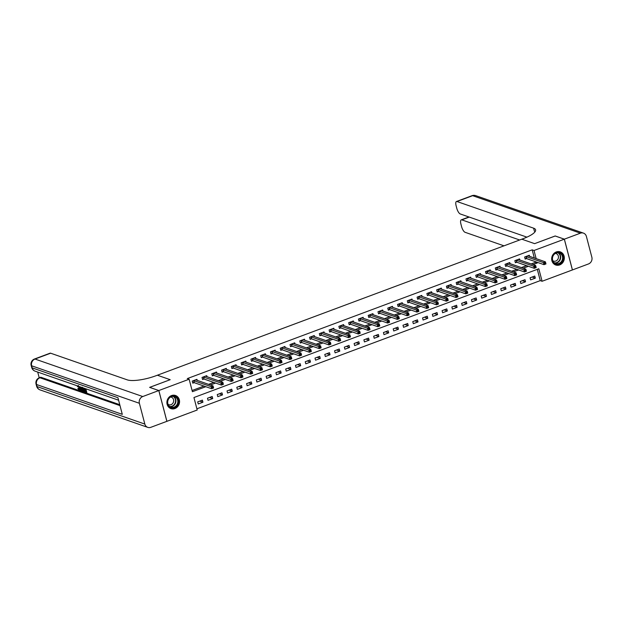 <?xml version="1.0" encoding="UTF-8"?>
<svg xmlns="http://www.w3.org/2000/svg" width="623" height="623" viewBox="0 0 623 623"><rect width="100%" height="100%" fill="white"/><g stroke="black" fill="none" stroke-linecap="round" stroke-linejoin="round"><path stroke-width="0.93" d="M171.527 395.574A6.946 6.253 -70.8 0 1 175.515 395.496A6.946 6.253 -70.8 0 1 179.556 401.944A6.946 6.253 -70.8 0 1 174.931 408.548A6.946 6.253 -70.8 0 1 170.951 408.626A6.946 6.253 -70.8 0 1 166.902 402.178A6.946 6.253 -70.8 0 1 171.527 395.574M556.292 251.941A6.946 6.253 -70.8 0 1 560.279 251.871A6.946 6.253 -70.8 0 1 564.321 258.319A6.946 6.253 -70.8 0 1 559.695 264.923A6.946 6.253 -70.8 0 1 555.716 264.993A6.946 6.253 -70.8 0 1 551.674 258.553A6.946 6.253 -70.8 0 1 556.292 251.941M555.21 236L534.627 243.648L555.155 235.985L564.321 239.177L572.397 269.954L542.096 281.269L538.817 268.786L193.94 397.529L197.211 410.004L166.909 421.319L158.834 390.535L189.135 379.228L192.406 391.703L205.808 386.704M196.891 408.805L540.258 280.63L542.096 281.269M540.258 280.63L537.299 269.354M534.768 276.059L530.072 277.811L530.617 279.891L535.313 278.138L534.768 276.059M524.994 279.704L520.298 281.456L520.844 283.535L525.539 281.791L524.994 279.704M515.213 283.356L510.525 285.108L511.07 287.187L515.758 285.435L515.213 283.356M505.44 287.008L500.752 288.761L501.297 290.84L505.985 289.088L505.44 287.008M495.667 290.653L490.971 292.405L491.516 294.484L496.212 292.732L495.667 290.653M485.885 294.305L481.197 296.057L481.743 298.137L486.438 296.384L485.885 294.305M476.112 297.95L471.424 299.702L471.969 301.781L476.657 300.029L476.112 297.95M466.339 301.602L461.643 303.354L462.188 305.434L466.884 303.681L466.339 301.602M456.566 305.254L451.87 306.999L452.415 309.078L457.111 307.334L456.566 305.254M446.784 308.899L442.096 310.651L442.642 312.73L447.33 310.978L446.784 308.899M437.011 312.551L432.323 314.304L432.868 316.383L437.556 314.631L437.011 312.551M427.238 316.196L422.542 317.948L423.087 320.027L427.783 318.275L427.238 316.196M417.457 319.848L412.769 321.6L413.314 323.68L418.01 321.927L417.457 319.848M407.683 323.493L402.995 325.245L403.54 327.324L408.229 325.572L407.683 323.493M397.91 327.145L393.214 328.897L393.759 330.977L398.455 329.224L397.91 327.145M388.137 330.797L383.441 332.542L383.986 334.629L388.682 332.877L388.137 330.797M378.356 334.442L373.668 336.194L374.213 338.273L378.901 336.521L378.356 334.442M368.582 338.094L363.894 339.846L364.439 341.926L369.127 340.174L368.582 338.094M358.809 341.739L354.113 343.491L354.658 345.57L359.354 343.818L358.809 341.739M349.028 345.391L344.34 347.143L344.885 349.223L349.581 347.47L349.028 345.391M339.255 349.036L334.567 350.788L335.112 352.867L339.8 351.123L339.255 349.036M329.481 352.688L324.785 354.44L325.331 356.52L330.026 354.767L329.481 352.688M319.708 356.34L315.012 358.093L315.557 360.172L320.253 358.42L319.708 356.34M309.927 359.985L305.239 361.737L305.784 363.816L310.472 362.064L309.927 359.985M300.154 363.637L295.458 365.389L296.011 367.469L300.699 365.717L300.154 363.637M290.38 367.282L285.684 369.034L286.23 371.113L290.925 369.361L290.38 367.282M280.599 370.934L275.911 372.686L276.456 374.766L281.152 373.013L280.599 370.934M270.826 374.579L266.138 376.331L266.683 378.41L271.371 376.666L270.826 374.579M261.053 378.231L256.357 379.983L256.902 382.063L261.598 380.31L261.053 378.231M251.279 381.883L246.583 383.636L247.129 385.715L251.824 383.963L251.279 381.883M241.498 385.528L236.81 387.28L237.355 389.359L242.043 387.607L241.498 385.528M231.725 389.18L227.029 390.933L227.582 393.012L232.27 391.26L231.725 389.18M221.952 392.825L217.256 394.577L217.801 396.656L222.497 394.904L221.952 392.825M212.17 396.477L207.482 398.229L208.027 400.309L212.723 398.556L212.17 396.477M202.397 400.13L197.709 401.874L198.254 403.961L202.942 402.209L202.397 400.13M534.324 257.992L532.182 249.846L187.305 378.589L189.135 379.228M192.094 390.504L203.978 386.065M208.557 384.352L213.751 382.413M218.33 380.708L223.532 378.768M228.104 377.055L233.306 375.116M237.877 373.411L243.079 371.472M247.658 369.758L252.86 367.819M257.431 366.114L262.633 364.167M267.205 362.461L272.407 360.522M276.986 358.809L282.18 356.87M286.759 355.165L291.961 353.225M296.532 351.512L301.734 349.573M306.306 347.868L311.508 345.921M316.087 344.215L321.289 342.276M325.86 340.571L331.062 338.624M335.633 336.918L340.836 334.979M345.415 333.266L350.609 331.327M355.188 329.622L360.39 327.682M364.961 325.969L370.163 324.03M374.735 322.325L379.937 320.378M384.516 318.672L389.718 316.733M394.289 315.028L399.491 313.081M404.062 311.375L409.264 309.436M413.843 307.723L419.038 305.784M423.617 304.079L428.819 302.139M433.39 300.426L438.592 298.487M443.163 296.782L448.365 294.835M452.944 293.129L458.146 291.19M462.718 289.477L467.92 287.538M472.491 285.832L477.693 283.893M482.272 282.18L487.466 280.241M492.045 278.536L497.247 276.589M501.819 274.883L507.021 272.944M511.6 271.239L516.794 269.292M521.373 267.586L526.575 265.647M531.146 263.934L535.461 262.33L535.274 261.621M529.597 256.349L529.309 255.259L524.621 257.011L525.166 259.09L526.435 258.615M519.823 259.993L519.535 258.911L514.839 260.663L515.392 262.742L516.662 262.267M510.042 263.646L509.762 262.556L505.066 264.308L505.611 266.387L506.888 265.912M500.269 267.29L499.981 266.208L495.293 267.96L495.838 270.039L497.107 269.564M490.496 270.943L490.208 269.86L485.519 271.605L486.065 273.692L487.334 273.217M480.715 274.595L480.434 273.505L475.738 275.257L476.284 277.336L477.561 276.861M470.941 278.24L470.661 277.157L465.965 278.909L466.51 280.989L467.78 280.514M461.168 281.892L460.88 280.802L456.192 282.554L456.737 284.633L458.006 284.158M451.395 285.536L451.107 284.454L446.411 286.206L446.964 288.285L448.233 287.81M441.614 289.189L441.333 288.099L436.637 289.851L437.182 291.93L438.46 291.455M431.84 292.841L431.552 291.751L426.864 293.503L427.409 295.582L428.679 295.107M422.067 296.486L421.779 295.403L417.091 297.155L417.636 299.235L418.905 298.76M412.286 300.138L412.005 299.048L407.31 300.8L407.855 302.879L409.132 302.404M402.513 303.783L402.232 302.7L397.536 304.452L398.081 306.532L399.351 306.057M392.739 307.435L392.451 306.345L387.763 308.097L388.308 310.176L389.577 309.701M382.966 311.079L382.678 309.997L377.982 311.749L378.535 313.828L379.804 313.353M373.185 314.732L372.904 313.649L368.209 315.394L368.754 317.473L370.031 317.006M363.411 318.384L363.123 317.294L358.435 319.046L358.98 321.125L360.25 320.65M353.638 322.029L353.35 320.946L348.662 322.698L349.207 324.778L350.476 324.303M343.857 325.681L343.577 324.591L338.881 326.343L339.426 328.422L340.703 327.947M334.084 329.326L333.803 328.243L329.108 329.995L329.653 332.075L330.922 331.6M324.31 332.978L324.022 331.888L319.334 333.64L319.879 335.719L321.149 335.244M314.537 336.622L314.249 335.54L309.553 337.292L310.106 339.371L311.375 338.896M304.756 340.275L304.476 339.192L299.78 340.937L300.325 343.024L301.602 342.549M294.983 343.927L294.695 342.837L290.007 344.589L290.552 346.668L291.821 346.193M285.209 347.572L284.921 346.489L280.233 348.241L280.778 350.321L282.048 349.846M275.428 351.224L275.148 350.134L270.452 351.886L270.997 353.965L272.274 353.49M265.655 354.869L265.375 353.786L260.679 355.538L261.224 357.618L262.493 357.143M255.882 358.521L255.594 357.431L250.905 359.183L251.451 361.262L252.72 360.787M246.108 362.173L245.82 361.083L241.124 362.835L241.669 364.914L242.947 364.439M236.327 365.818L236.047 364.735L231.351 366.488L231.896 368.567L233.173 368.092M226.554 369.47L226.266 368.38L221.578 370.132L222.123 372.211L223.392 371.736M216.781 373.115L216.493 372.032L211.804 373.784L212.35 375.864L213.619 375.389M207 376.767L206.719 375.677L202.023 377.429L202.568 379.508L203.846 379.033M197.226 380.412L196.946 379.329L192.25 381.081L192.795 383.161L194.065 382.686M149.676 387.381L170.196 379.687L157.37 375.225L523.211 238.664A22.272 5.802 -14.7 0 0 535.593 229.825A22.272 5.802 -14.7 0 0 533.6 228.174L457.002 201.525A5.342 1.869 -110.5 0 0 456.441 201.502A5.342 1.869 -110.5 0 0 456.114 205.746L456.752 208.199A5.342 1.869 -110.5 0 0 460.265 213.962L526.91 237.145M149.668 387.35L158.834 390.535M532.182 249.846L534.02 250.485L564.321 239.177M534.627 243.648L521.801 239.185L534.627 243.648M532.976 264.573L537.291 262.968L537.104 262.26M536.154 258.631L534.02 250.485M210.387 384.991L215.589 383.052M220.16 381.346L225.362 379.407M229.934 377.694L235.136 375.755M239.715 374.049L244.917 372.102M249.488 370.397L254.69 368.458M259.261 366.745L264.464 364.805M269.043 363.1L274.237 361.161M278.816 359.448L284.018 357.509M288.589 355.803L293.791 353.856M298.37 352.151L303.565 350.212M308.144 348.506L313.346 346.559M317.917 344.854L323.119 342.915M327.69 341.202L332.892 339.262M337.471 337.557L342.666 335.618M347.245 333.905L352.447 331.966M357.018 330.26L362.22 328.313M366.799 326.608L371.993 324.669M376.572 322.963L381.774 321.016M386.346 319.311L391.548 317.372M396.119 315.659L401.321 313.719M405.9 312.014L411.094 310.075M415.673 308.362L420.875 306.423M425.447 304.717L430.649 302.77M435.228 301.065L440.422 299.126M445.001 297.42L450.203 295.473M454.774 293.768L459.976 291.829M464.548 290.116L469.75 288.176M474.329 286.471L479.523 284.532M484.102 282.819L489.304 280.88M493.875 279.174L499.078 277.227M503.657 275.522L508.851 273.583M513.43 271.869L518.632 269.93M523.203 268.225L528.405 266.286M535.461 262.33L537.291 262.968M532.143 277.04L535.313 278.138M199.781 401.103L202.942 402.209M209.554 397.458L212.723 398.556M219.327 393.806L222.497 394.904M229.108 390.154L232.27 391.26M238.882 386.509L242.043 387.607M248.655 382.857L251.824 383.963M258.428 379.212L261.598 380.31M268.209 375.56L271.371 376.666M277.983 371.915L281.152 373.013M287.756 368.263L290.925 369.361M297.537 364.611L300.699 365.717M307.31 360.966L310.472 362.064M317.084 357.314L320.253 358.42M326.857 353.669L330.026 354.767M336.638 350.017L339.8 351.123M346.411 346.365L349.581 347.47M356.185 342.72L359.354 343.818M365.966 339.068L369.127 340.174M375.739 335.423L378.901 336.521M385.512 331.771L388.682 332.877M395.286 328.126L398.455 329.224M405.067 324.474L408.229 325.572M414.84 320.822L418.01 321.927M424.613 317.177L427.783 318.275M434.395 313.525L437.556 314.631M444.168 309.88L447.33 310.978M453.941 306.228L457.111 307.334M463.714 302.583L466.884 303.681M473.496 298.931L476.657 300.029M483.269 295.279L486.438 296.384M493.042 291.634L496.212 292.732M502.823 287.982L505.985 289.088M512.597 284.337L515.758 285.435M522.37 280.685L525.539 281.791M544.697 263.155L544.915 263.988L545.693 263.693L545.475 262.867L544.697 263.155L543.466 262.587L545.421 261.855L545.966 263.934L544.011 264.666L543.466 262.587L525.89 256.536M528.125 255.835L545.421 261.855L545.475 262.867M544.915 263.988L544.011 264.666L526.715 258.646L525.033 258.6M534.923 266.808L535.141 267.633L535.92 267.345L535.702 266.512L534.923 266.808L533.693 266.231L535.648 265.507L536.193 267.586L534.238 268.311L533.693 266.231L516.117 260.188M518.352 259.487L535.648 265.507L535.702 266.512M535.141 267.633L534.238 268.311L516.942 262.291L515.26 262.244M525.142 270.452L525.36 271.285L526.147 270.997L525.929 270.164L525.142 270.452L523.92 269.884L525.874 269.152L526.419 271.231L524.465 271.963L523.92 269.884L506.343 263.833M508.578 263.132L525.874 269.152L525.929 270.164M525.36 271.285L524.465 271.963L507.169 265.943L505.487 265.896M515.369 274.104L515.587 274.938L516.366 274.642L516.148 273.809L515.369 274.104L514.146 273.528L516.101 272.804L516.646 274.883L514.691 275.615L514.146 273.528L496.562 267.485M498.712 266.683L516.101 272.804L516.148 273.809M515.587 274.938L514.691 275.615L497.388 269.595L495.706 269.541M505.596 277.749L505.814 278.582L506.592 278.294L506.374 277.461L505.596 277.749L504.365 277.18L506.32 276.448L506.865 278.528L504.91 279.26L504.365 277.18L486.789 271.137M488.938 270.335L506.32 276.448L506.374 277.461M505.814 278.582L504.91 279.26L487.614 273.24L485.932 273.193M559.065 252.486A6.012 5.412 -70.8 0 1 563.013 259.433A6.012 5.412 -70.8 0 1 556.339 264.183A6.012 5.412 -70.8 0 1 552.399 257.229A6.012 5.412 -70.8 0 1 559.065 252.486M556.261 263.685A5.568 5.015 109.2 0 0 562.351 259.604A5.568 5.015 109.2 0 0 559.353 253.008A5.568 5.015 109.2 0 0 558.784 252.852A5.568 5.015 109.2 0 0 552.687 256.933A5.568 5.015 109.2 0 0 555.693 263.529A5.568 5.015 109.2 0 0 556.261 263.685M552.842 260.741A3.964 3.567 109.2 0 0 553.543 261.084A3.964 3.567 109.2 0 0 553.948 261.193A3.964 3.567 109.2 0 0 558.286 258.288A3.964 3.567 109.2 0 0 556.144 253.592A3.964 3.567 109.2 0 0 555.747 253.483A3.964 3.567 109.2 0 0 555.389 253.429M554.836 264.604A6.908 6.214 109.2 0 0 555.436 264.853A6.908 6.214 109.2 0 0 556.137 265.048A6.908 6.214 109.2 0 0 563.698 259.986A6.908 6.214 109.2 0 0 559.976 251.809A6.908 6.214 109.2 0 0 559.345 251.63M176.854 405.838A6.012 5.412 -70.8 0 1 169.106 406.469A6.012 5.412 -70.8 0 1 169.02 398.081A6.012 5.412 -70.8 0 1 176.776 397.443A6.012 5.412 -70.8 0 1 176.854 405.838M169.129 398.307A5.568 5.015 109.2 0 0 170.928 407.154A5.568 5.015 109.2 0 0 176.379 405.487A5.568 5.015 109.2 0 0 174.588 396.633A5.568 5.015 109.2 0 0 169.129 398.307M168.078 404.366A3.964 3.567 109.2 0 0 168.778 404.709A3.964 3.567 109.2 0 0 172.657 403.517A3.964 3.567 109.2 0 0 171.38 397.217A3.964 3.567 109.2 0 0 170.624 397.053M170.071 408.229A6.908 6.214 109.2 0 0 170.671 408.478A6.908 6.214 109.2 0 0 177.43 406.406A6.908 6.214 109.2 0 0 175.203 395.434A6.908 6.214 109.2 0 0 174.58 395.262M564.36 239.162L572.436 269.938L588.47 263.957A5.342 4.813 109.2 0 0 591.85 257.213L586.391 236.413A5.342 4.813 109.2 0 0 583.455 233.119A5.342 4.813 109.2 0 0 580.395 233.173L564.36 239.162L555.194 235.969M519.652 239.987L461.814 219.864A5.342 1.869 -110.5 0 0 461.254 219.849A5.342 1.869 -110.5 0 0 460.927 224.093L461.565 226.546A5.342 1.869 -110.5 0 0 465.077 232.301L503.984 245.836M535.204 231.522A22.272 5.802 -14.7 0 0 534.386 231.172L533.6 228.174M78.506 385.512L77.587 386.782L77.174 385.801M80.235 388.962L79.954 390.06L79.043 390.286L77.82 388.534L78.716 388.261L79.534 389.476M81.893 389.554L82.01 390.808L81.037 390.917L79.222 386.509M85.857 388.822L86.815 392.474L84.642 392.171L84.487 391.594L85.6 391.532M84.487 391.594L85.725 392.023L85.328 390.489L84.167 390.091L84.019 389.515L85.047 389.422M37.715 372.071L39.218 377.803M34.452 359.027A5.342 5.342 0 0 0 31.15 365.389A5.342 1.394 165.3 0 0 31.625 365.787A5.342 4.813 -70.8 0 1 35.013 359.043A5.342 1.869 -110.5 0 0 34.452 359.027L50.089 353.186A5.342 1.869 69.5 0 1 50.65 353.202L35.013 359.043L142.76 396.54A5.342 4.813 109.2 0 0 139.381 403.283L31.625 365.787L32.17 367.866L117.934 397.708L122.295 414.35L36.539 384.508A5.342 4.813 -70.8 0 1 39.919 377.764A5.342 1.869 -110.5 0 0 39.358 377.748L40.534 377.304A5.342 1.869 69.5 0 1 41.095 377.32L39.919 377.764L120.013 405.628M119.764 404.701L41.095 377.32M83.825 388.113L84.175 389.453M84.362 390.154L84.72 391.509M142.76 396.54L158.795 390.551L149.629 387.366L170.196 379.687L157.37 375.225L155.96 375.747A22.272 5.802 165.3 0 1 127.248 379.859L50.65 353.202M139.381 403.283L144.832 424.076A5.342 4.813 109.2 0 0 147.768 427.37A5.342 4.813 109.2 0 0 150.836 427.316L166.871 421.335L158.795 390.551M84.019 389.515L85.172 389.912L84.79 388.448M85.102 388.557L86.192 392.708M83.069 387.849L84.16 392.007L82.586 391.065L81.457 387.288M82.236 387.319L81.808 387.498L82.018 389.025L82.859 390.933L83.7 391.322L82.758 387.74M84.16 392.007L84.557 391.859M82.438 387.265L83.879 390.933M82.018 389.025L82.649 388.791M82.859 390.933L83.49 390.699M79.542 386.626L80.772 387.685L80.71 387.031M81.021 387.14L81.387 391.042M80.967 389.531L80.834 388.23L80.079 387.965L80.967 389.531M79.837 387.358L80.46 387.124M77.82 388.534L78.911 389.71L79.09 388.004L77.875 385.746L77.587 386.782M78.093 388.495L78.716 388.261M78.755 386.353L79.401 388.113L79.814 387.958M79.401 388.113C79.783 389.64 79.666 390.364 79.043 390.286M495.815 281.401L496.033 282.235L496.819 281.939L496.601 281.105L495.815 281.401L494.592 280.833L496.547 280.101L497.092 282.18L495.137 282.912L494.592 280.833L477.016 274.782M479.165 273.98L496.547 280.101L496.601 281.105M496.033 282.235L495.137 282.912L477.841 276.892L476.159 276.838M486.041 285.046L486.259 285.879L487.046 285.591L486.828 284.758L486.041 285.046L484.819 284.477L486.773 283.745L487.318 285.832L485.364 286.557L484.819 284.477L467.234 278.434M469.384 277.632L486.773 283.745L486.828 284.758M486.259 285.879L485.364 286.557L468.06 280.537L466.378 280.49M476.268 288.698L476.486 289.531L477.265 289.236L477.047 288.41L476.268 288.698L475.038 288.13L476.992 287.398L477.537 289.477L475.583 290.209L475.038 288.13L457.461 282.079M459.61 281.277L476.992 287.398L477.047 288.41M476.486 289.531L475.583 290.209L458.287 284.189L456.604 284.143M466.495 292.351L466.713 293.176L467.491 292.888L467.273 292.055L466.495 292.351L465.264 291.774L467.219 291.05L467.764 293.129L465.809 293.854L465.264 291.774L447.688 285.731M449.845 284.968L467.219 291.05L467.273 292.055M466.713 293.176L465.809 293.854L448.513 287.834L446.831 287.787M440.118 288.667L457.446 294.695L457.991 296.774L456.036 297.506L438.74 291.486L437.058 291.439M456.932 296.828L457.718 296.54L457.5 295.707L456.714 295.995L456.932 296.828L456.036 297.506L455.491 295.427L437.914 289.376M456.714 295.995L455.491 295.427L457.446 294.695L457.5 295.707M430.337 292.312L447.672 298.347L448.217 300.426L446.263 301.158L428.959 295.138L427.277 295.084M447.158 300.481L447.937 300.185L447.719 299.351L446.94 299.647L447.158 300.481L446.263 301.158L445.71 299.071L428.133 293.028M446.94 299.647L445.71 299.071L447.672 298.347L447.719 299.351M437.167 303.292L437.385 304.125L438.164 303.837L437.946 303.004L437.167 303.292L435.936 302.723L437.891 301.991L438.436 304.071L436.482 304.803L435.936 302.723L418.36 296.68M420.509 295.878L437.891 301.991L437.946 303.004M437.385 304.125L436.482 304.803L419.186 298.783L417.503 298.736M427.386 306.944L427.604 307.778L428.39 307.482L428.172 306.648L427.386 306.944L426.163 306.376L428.118 305.644L428.663 307.723L426.708 308.455L426.163 306.376L408.587 300.325M410.728 299.523L428.118 305.644L428.172 306.648M427.604 307.778L426.708 308.455L409.412 302.435L407.73 302.389M417.612 310.597L417.831 311.422L418.617 311.134L418.399 310.301L417.612 310.597L416.39 310.02L418.345 309.296L418.89 311.375L416.935 312.1L416.39 310.02L398.806 303.977M400.955 303.175L418.345 309.296L418.399 310.301M417.831 311.422L416.935 312.1L399.631 306.08L397.949 306.033M407.839 314.241L408.057 315.074L408.836 314.779L408.618 313.953L407.839 314.241L406.609 313.673L408.563 312.941L409.109 315.02L407.154 315.752L406.609 313.673L389.032 307.622M391.182 306.82L408.563 312.941L408.618 313.953M408.057 315.074L407.154 315.752L389.858 309.732L388.176 309.686M398.066 317.894L398.284 318.727L399.063 318.431L398.845 317.598L398.066 317.894L396.835 317.317L398.79 316.593L399.335 318.672L397.381 319.397L396.835 317.317L379.259 311.274M381.416 310.511L398.79 316.593L398.845 317.598M398.284 318.727L397.381 319.397L380.085 313.377L378.402 313.33M388.285 321.538L388.503 322.371L389.289 322.083L389.071 321.25L388.285 321.538L387.062 320.97L389.017 320.238L389.562 322.317L387.607 323.049L387.062 320.97L369.486 314.919M371.713 314.218L389.017 320.238L389.071 321.25M388.503 322.371L387.607 323.049L370.303 317.029L368.629 316.982M378.511 325.19L378.729 326.024L379.508 325.728L379.29 324.894L378.511 325.19L377.281 324.622L379.243 323.89L379.789 325.969L377.834 326.701L377.281 324.622L359.705 318.571M361.854 317.769L379.243 323.89L379.29 324.894M378.729 326.024L377.834 326.701L360.53 320.681L358.848 320.627M368.738 328.835L368.956 329.668L369.735 329.38L369.517 328.547L368.738 328.835L367.508 328.266L369.462 327.534L370.007 329.614L368.053 330.346L367.508 328.266L349.931 322.223M352.166 321.515L369.462 327.534L369.517 328.547M368.956 329.668L368.053 330.346L350.757 324.326L349.075 324.279M358.957 332.487L359.175 333.321L359.962 333.025L359.744 332.191L358.957 332.487L357.734 331.919L359.689 331.187L360.234 333.266L358.28 333.998L357.734 331.919L340.158 325.868M342.393 325.167L359.689 331.187L359.744 332.191M359.175 333.321L358.28 333.998L340.983 327.978L339.301 327.932M349.184 336.14L349.402 336.965L350.188 336.677L349.97 335.844L349.184 336.14L347.961 335.563L349.916 334.839L350.461 336.918L348.506 337.643L347.961 335.563L330.377 329.52M332.526 328.718L349.916 334.839L349.97 335.844M349.402 336.965L348.506 337.643L331.202 331.623L329.52 331.576M339.41 339.784L339.628 340.617L340.407 340.322L340.189 339.496L339.41 339.784L338.18 339.216L340.135 338.484L340.68 340.563L338.725 341.295L338.18 339.216L320.604 333.165M322.753 332.363L340.135 338.484L340.189 339.496M339.628 340.617L338.725 341.295L321.429 335.275L319.747 335.229M329.637 343.437L329.855 344.27L330.634 343.974L330.416 343.141L329.637 343.437L328.407 342.86L330.361 342.136L330.906 344.215L328.952 344.94L328.407 342.86L310.83 336.817M312.987 336.054L330.361 342.136L330.416 343.141M329.855 344.27L328.952 344.94L311.656 338.928L309.974 338.873M319.856 347.081L320.074 347.914L320.861 347.626L320.643 346.793L319.856 347.081L318.633 346.513L320.588 345.781L321.133 347.86L319.178 348.592L318.633 346.513L301.057 340.462M303.199 339.667L320.588 345.781L320.643 346.793M320.074 347.914L319.178 348.592L301.875 342.572L300.2 342.525M310.083 350.733L310.301 351.567L311.079 351.271L310.861 350.438L310.083 350.733L308.852 350.165L310.815 349.433L311.36 351.512L309.405 352.244L308.852 350.165L291.276 344.114M293.425 343.312L310.815 349.433L310.861 350.438M310.301 351.567L309.405 352.244L292.101 346.224L290.419 346.17M300.309 354.378L300.527 355.211L301.306 354.923L301.088 354.09L300.309 354.378L299.079 353.809L301.034 353.077L301.579 355.165L299.624 355.889L299.079 353.809L281.503 347.766M283.652 346.964L301.034 353.077L301.088 354.09M300.527 355.211L299.624 355.889L282.328 349.869L280.646 349.822M290.528 358.03L290.746 358.864L291.533 358.568L291.315 357.742L290.528 358.03L289.306 357.462L291.26 356.73L291.805 358.809L289.851 359.541L289.306 357.462L271.729 351.411M273.871 350.609L291.26 356.73L291.315 357.742M290.746 358.864L289.851 359.541L272.555 353.521L270.873 353.475M264.16 354.347L281.487 360.382L282.032 362.461L280.077 363.186L262.774 357.166L261.092 357.119M280.973 362.508L281.76 362.22L281.541 361.387L280.755 361.683L280.973 362.508L280.077 363.186L279.532 361.106L261.948 355.063M280.755 361.683L279.532 361.106L281.487 360.382L281.541 361.387M254.379 357.999L271.706 364.027L272.251 366.106L270.296 366.838L253 360.818L251.318 360.772M271.2 366.16L271.978 365.872L271.76 365.039L270.982 365.327L271.2 366.16L270.296 366.838L269.751 364.759L252.175 358.708M270.982 365.327L269.751 364.759L271.706 364.027L271.76 365.039M261.208 368.98L261.426 369.813L262.205 369.517L261.987 368.684L261.208 368.98L259.978 368.403L261.933 367.679L262.478 369.758L260.523 370.49L259.978 368.403L242.402 362.36M244.559 361.597L261.933 367.679L261.987 368.684M261.426 369.813L260.523 370.49L243.227 364.471L241.545 364.416M251.427 372.624L251.645 373.457L252.432 373.169L252.214 372.336L251.427 372.624L250.205 372.056L252.159 371.324L252.704 373.403L250.75 374.135L250.205 372.056L232.628 366.013M234.77 365.21L252.159 371.324L252.214 372.336M251.645 373.457L250.75 374.135L233.446 368.115L231.772 368.068M241.654 376.276L241.872 377.11L242.651 376.814L242.433 375.981L241.654 376.276L240.423 375.708L242.386 374.976L242.931 377.055L240.976 377.787L240.423 375.708L222.847 369.657M224.996 368.855L242.386 374.976L242.433 375.981M241.872 377.11L240.976 377.787L223.673 371.767L221.99 371.721M231.881 379.921L232.099 380.754L232.877 380.466L232.659 379.633L231.881 379.921L230.65 379.352L232.605 378.62L233.15 380.708L231.195 381.432L230.65 379.352L213.074 373.309M215.223 372.507L232.605 378.62L232.659 379.633M232.099 380.754L231.195 381.432L213.899 375.412L212.217 375.365M222.1 383.573L222.318 384.407L223.104 384.111L222.886 383.285L222.1 383.573L220.877 383.005L222.832 382.273L223.377 384.352L221.422 385.084L220.877 383.005L203.3 376.954M205.442 376.152L222.832 382.273L222.886 383.285M222.318 384.407L221.422 385.084L204.126 379.064L202.444 379.018M212.326 387.226L212.544 388.051L213.331 387.763L213.113 386.93L212.326 387.226L211.104 386.649L213.058 385.925L213.603 388.004L211.649 388.729L211.104 386.649L193.519 380.606M195.669 379.804L213.058 385.925L213.113 386.93M212.544 388.051L211.649 388.729L194.345 382.709L192.663 382.662M526.17 256.567L526.715 258.646M525.976 256.536L526.521 258.615M516.397 260.212L516.942 262.291M516.202 260.188L516.747 262.267M506.616 263.864L507.169 265.943M506.429 263.841L506.974 265.92M496.843 267.516L497.388 269.595M496.648 267.485L497.193 269.564M487.069 271.161L487.614 273.24M486.875 271.137L487.42 273.217M558.356 252.782A5.568 5.015 -70.8 0 1 560.342 259.254A5.568 5.015 -70.8 0 1 554.774 263.085M554.377 262.813A5.381 4.844 109.2 0 0 560.007 259.137A5.381 4.844 109.2 0 0 557.881 252.759M173.591 396.415A5.568 5.015 -70.8 0 1 174.471 404.818A5.568 5.015 -70.8 0 1 170.009 406.71M169.612 406.437A5.381 4.844 109.2 0 0 174.167 404.639A5.381 4.844 109.2 0 0 173.116 396.384M580.395 233.173L472.639 195.684L457.002 201.525M469.259 217.084L461.814 219.864M472.639 195.684A5.342 4.813 -70.8 0 1 475.707 195.63A5.342 5.342 0 0 0 472.086 195.669A5.342 1.869 69.5 0 1 472.639 195.684M39.358 377.748A5.342 5.342 0 0 0 36.064 384.111A5.342 1.394 165.3 0 0 36.539 384.508L37.084 386.587L144.832 424.076M40.02 389.881A5.342 4.813 -70.8 0 1 37.084 386.587A5.342 1.394 -14.7 0 1 36.609 386.19A5.342 5.342 0 0 0 40.02 389.881L147.768 427.37M35.106 371.16A5.342 4.813 -70.8 0 1 32.17 367.866A5.342 1.394 -14.7 0 1 31.695 367.469A5.342 5.342 0 0 0 35.106 371.16L118.588 400.207M477.296 274.813L477.841 276.892M477.101 274.782L477.646 276.861M467.515 278.458L468.06 280.537M467.32 278.434L467.873 280.514M457.741 282.11L458.287 284.189M457.547 282.079L458.092 284.158M447.968 285.755L448.513 287.834M447.773 285.731L448.319 287.81M438.187 289.407L438.74 291.486M438 289.384L438.545 291.463M428.414 293.059L428.959 295.138M428.219 293.028L428.764 295.107M418.64 296.704L419.186 298.783M418.446 296.68L418.991 298.76M408.867 300.356L409.412 302.435M408.672 300.325L409.218 302.404M399.086 304.001L399.631 306.08M398.891 303.977L399.444 306.057M389.313 307.653L389.858 309.732M389.118 307.622L389.663 309.709M379.539 311.298L380.085 313.377M379.345 311.274L379.89 313.353M369.758 314.95L370.303 317.029M369.571 314.926L370.117 317.006M359.985 318.602L360.53 320.681M359.79 318.571L360.335 320.65M350.212 322.247L350.757 324.326M350.017 322.223L350.562 324.303M340.438 325.899L340.983 327.978M340.244 325.868L340.789 327.947M330.657 329.544L331.202 331.623M330.463 329.52L331.015 331.6M320.884 333.196L321.429 335.275M320.689 333.165L321.234 335.252M311.111 336.841L311.656 338.928M310.916 336.817L311.461 338.896M301.33 340.493L301.875 342.572M301.143 340.47L301.688 342.549M291.556 344.145L292.101 346.224M291.362 344.114L291.907 346.193M281.783 347.79L282.328 349.869M281.588 347.766L282.133 349.846M272.01 351.442L272.555 353.521M271.815 351.411L272.36 353.49M262.228 355.087L262.774 357.166M262.034 355.063L262.587 357.143M252.455 358.739L253 360.818M252.26 358.716L252.806 360.795M242.682 362.391L243.227 364.471M242.487 362.36L243.032 364.439M232.901 366.036L233.446 368.115M232.714 366.013L233.259 368.092M223.127 369.688L223.673 371.767M222.933 369.657L223.478 371.736M213.354 373.333L213.899 375.412M213.159 373.309L213.705 375.389M203.581 376.985L204.126 379.064M203.386 376.954L203.931 379.033M193.8 380.63L194.345 382.709M193.605 380.606L194.158 382.686M468.94 216.975L461.254 219.849M583.455 233.119L475.707 195.63M472.086 195.669L456.441 201.502M36.064 384.111L36.609 386.19M31.15 365.389L31.695 367.469"/></g></svg>

